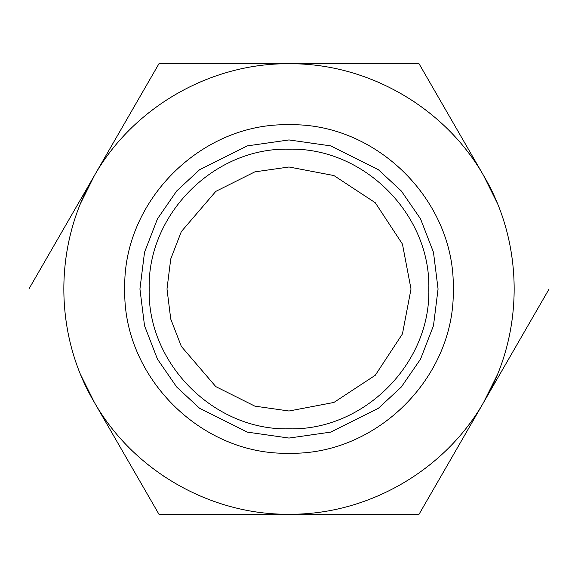 <?xml version="1.0" encoding="UTF-8"?>
<svg xmlns="http://www.w3.org/2000/svg" width="578" height="578" viewBox="0 0 578 578"><rect width="100%" height="100%" fill="white"/><g stroke="black" fill="none" stroke-linecap="round" stroke-linejoin="round"><path stroke-width="0.87" d="M289 166.991L254.84 171.868L215.796 191.39L181.34 231.583L170.741 258.966L166.991 289L170.741 319.034L181.34 346.417L215.796 386.61L254.84 406.132L289 411.009L333.911 402.447L375.274 375.274L402.447 333.911L411.009 289L402.447 244.089L375.274 202.726L333.911 175.553L289 166.991M289 428.825C363.714 430.755 430.755 363.714 428.825 289C430.755 214.286 363.714 147.246 289 149.175C214.286 147.246 147.246 214.286 149.175 289C147.246 363.714 214.286 430.755 289 428.825M289 453.246C201.238 455.515 122.485 376.762 124.754 289C122.485 201.238 201.238 122.485 289 124.754C376.762 122.485 455.515 201.238 453.246 289C455.515 376.762 376.762 455.515 289 453.246M413.74 101.439L414.339 101.844M483.605 175.567L496.95 202.423M496.95 375.577L483.605 402.433M164.26 476.561L163.661 476.156M94.395 402.433L81.05 375.577M81.05 202.423L94.395 175.567M419.05 514.254L484.075 401.623L419.05 514.254L289 514.254C367.969 514.969 445.212 470.376 484.075 401.623C524.181 333.6 524.181 244.4 484.075 176.377C445.212 107.624 367.969 63.031 289 63.746C210.031 63.031 132.788 107.624 93.925 176.377C53.819 244.4 53.819 333.6 93.925 401.623C132.788 470.376 210.031 514.969 289 514.254L158.95 514.254L93.925 401.623M289 63.746L158.95 63.746L93.925 176.377L158.95 63.746L419.05 63.746L289 63.746M484.075 176.377L419.05 63.746L484.075 176.377M484.075 401.623L549.1 289L484.075 401.623M28.9 289L93.925 176.377M289 139.934L247.261 145.894L199.562 169.744L176.687 190.986L157.469 218.852L144.522 252.304L139.934 289L144.522 325.696L157.469 359.148L176.687 387.014L199.562 408.256L247.261 432.106L289 438.066L330.739 432.106L378.438 408.256L401.313 387.014L420.531 359.148L433.478 325.696L438.066 289L433.478 252.304L420.531 218.852L401.313 190.986L378.438 169.744L330.739 145.894L289 139.934"/></g></svg>
